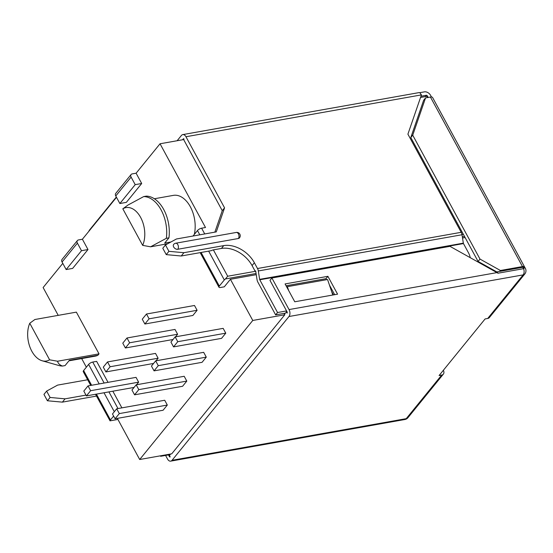 <?xml version="1.0" encoding="UTF-8"?>
<svg xmlns="http://www.w3.org/2000/svg" width="553" height="553" viewBox="0 0 553 553"><rect width="100%" height="100%" fill="white"/><g stroke="black" fill="none" stroke-linecap="round" stroke-linejoin="round"><path stroke-width="0.83" d="M154.37 198.755L173.359 195.375A26.903 16.708 79.9 0 1 190.343 206.774A26.903 16.708 79.9 0 1 194.297 234.458M143.69 196.585A31.106 19.32 79.9 0 1 161.123 209.946A31.106 19.32 79.9 0 1 166.349 238.315L168.942 237.852A31.106 19.32 -100.1 0 0 163.716 209.483A31.106 19.32 -100.1 0 0 146.289 196.128L143.69 196.585L127.943 205.073L122.828 208.82A23.15 14.378 -100.1 0 1 140.628 217.412A23.15 14.378 -100.1 0 1 142.674 245.373L150.596 246.804L166.349 238.315M136.107 173.207L141.692 183.499L135.209 184.654L131.109 177.105A3.359 2.323 -140.9 0 1 131.096 174.52A3.359 2.323 -140.9 0 1 132.208 173.898L136.107 173.207L160.038 143.773L183.651 139.577L184.038 139.107A0.843 0.525 -100.1 0 0 183.278 138.893L182.566 139.771M427.58 97.556L426.916 96.333L420.543 97.466M58.224 315.362L43.12 287.546L62.793 263.359M82.397 239.242L87.989 249.541L81.505 250.696L77.406 243.14A3.359 2.323 -140.9 0 1 77.392 240.562A3.359 2.323 -140.9 0 1 78.505 239.94L82.397 239.242L116.496 197.317M155.669 360.86L203.677 352.33L206.283 357.134L202.066 362.319L154.059 370.856L151.453 366.051L155.669 360.86L158.282 365.664L154.059 370.856M116.697 408.785L164.704 400.254L167.31 405.059L163.094 410.243L115.086 418.78L112.48 413.976L116.697 408.785L119.31 413.589L115.086 418.78M97.874 355.275L69.332 360.349L65.074 365.581L62.475 366.045C59.772 365.07 58.127 363.466 57.54 361.233L49.611 359.809L29.765 323.256L34.88 319.51L76.362 312.134L99.022 353.865L97.874 355.275A26.903 16.708 79.9 0 1 95.088 356.18L68.938 360.833M117.354 418.372L139.688 459.508L252.769 320.457L230.414 279.279L224.276 286.82L220.384 287.512A3.359 1.244 -28.5 0 1 218.96 287.235A3.359 1.244 -28.5 0 1 219.327 286.088L201.071 252.472M204.734 233.947L201.61 228.195L205.502 227.504L160.038 143.773M141.692 183.499L126.347 202.37L119.863 203.525L115.764 195.976L131.109 177.105M87.989 249.541L72.643 268.405L66.16 269.56L62.06 262.011L77.406 243.14M81.678 358.565L86.358 367.185M104.137 383.035L92.745 362.063L96.637 361.372L108.029 382.344M112.833 391.199L121.881 407.865M136.183 384.826L184.19 376.289L186.796 381.093L182.58 386.284L134.573 394.814L131.967 390.01L136.183 384.826L138.796 389.63L134.573 394.814M223.163 328.364L225.769 333.169L177.769 341.699L175.156 336.901L223.163 328.364M177.769 341.699L173.545 346.89L221.553 338.36L225.769 333.169M144.872 324.01L192.879 315.473L197.096 310.288L194.49 305.484L146.483 314.014L142.266 319.205L144.872 324.01L149.096 318.818L146.483 314.014M90.637 390.708L138.637 382.171L136.031 377.367L88.024 385.904L83.807 391.089L86.413 395.893L90.637 390.708L88.024 385.904M138.637 382.171L136.536 384.764M110.123 366.743L158.123 358.213L155.517 353.408L107.51 361.939L103.293 367.13L105.9 371.934L110.123 366.743L107.51 361.939M158.123 358.213L156.022 360.798M129.609 342.784L177.61 334.247L175.004 329.443L126.996 337.98L122.78 343.164L125.386 347.968L129.609 342.784L126.996 337.98M177.61 334.247L175.508 336.839M131.096 174.52L115.75 193.391A3.359 2.323 39.1 0 0 115.764 195.976M77.392 240.562L62.047 259.426A3.359 2.323 39.1 0 0 62.06 262.011M420.971 96.236L426.28 95.289A0.843 0.581 -140.9 0 1 427.303 95.863L428.167 97.452M214.861 232.149L222.258 210.679L183.651 139.577M116.337 197.027L89.462 230.076A5.046 3.484 39.1 0 0 88.943 231.202M168.942 237.852L164.683 243.092L170.939 241.979M167.656 243.769L150.596 246.804M142.674 245.373L122.828 208.82M57.54 361.233L99.022 353.865M285.161 313.192L275.636 314.885L257.85 282.127A5.046 3.131 79.9 0 1 257.041 279.687L255.721 271.281A0.843 0.525 79.9 0 0 255.583 270.873L255.203 271.35L252.071 265.585A25.224 17.419 39.1 0 0 221.428 248.449L213.382 249.88A3.359 1.244 151.5 0 0 211.287 250.661L181.218 256.004L183.9 252.7L223.73 245.622A25.224 17.419 -140.9 0 1 254.373 262.751L257.498 268.516A5.046 3.131 79.9 0 1 258.313 270.956L259.634 279.362L463.331 243.154L462.004 234.749A5.046 3.131 -100.1 0 0 461.195 232.308L407.907 134.165L421.434 94.888L419.782 92.676A5.046 3.131 -100.1 0 0 418.898 92.634L182.773 134.607A5.046 3.131 79.9 0 1 185.953 136.743L224.559 207.845L222.258 210.679M252.769 320.457L284.816 314.761L284.442 314.069L286.945 311.609M465.114 237.555L462.515 238.018M256.253 274.682L230.414 279.279M139.688 459.508L171.734 453.813L284.816 314.761M92.745 362.063A3.359 1.244 151.5 0 0 88.618 364.413L83.627 370.545A3.359 1.244 151.5 0 0 83.268 371.685L90.727 385.42M81.505 250.696L66.16 269.56M135.209 184.654L119.863 203.525M193.018 236.027L197.483 230.546L199.806 234.825M201.61 228.195A3.359 1.244 151.5 0 0 197.483 230.546M419.789 92.683L424.414 91.86A5.046 3.484 39.1 0 1 430.545 95.289L431.458 96.969M177.126 140.739L181.419 135.457A5.046 3.131 79.9 0 1 182.773 134.607M224.559 207.845L216.278 231.894L176.448 238.979L165.471 244.958L168.928 251.332L183.9 252.7M206.283 357.134L158.282 365.664M167.31 405.059L119.31 413.589M29.765 323.256A23.15 14.378 -100.1 0 0 29.503 345.839A23.15 14.378 -100.1 0 0 42.166 360.777A23.15 14.378 -100.1 0 0 49.611 359.809M470.216 257.663A16.811 11.613 -140.9 0 0 468.426 252.7L463.462 243.562L259.772 279.77L277.558 312.528L275.636 314.885M259.772 279.77A0.843 0.525 79.9 0 1 259.634 279.362M286.572 310.924L277.558 312.528M208.654 251.124L224.311 279.956A3.359 1.244 -28.5 0 1 225.424 278.954L256.067 273.507M462.336 236.843L464.513 236.456M224.311 279.956L219.327 286.088M522.647 267.327L523.179 266.664L523.836 267.866A0.843 0.581 -140.9 0 1 523.56 268.668L522.813 267.293L497.202 271.848L496.698 272.463M168.485 454.905L169.432 456.647A0.843 0.525 79.9 0 0 170.186 456.861L169.446 455.485L170.642 454.006M286.364 311.712L287.111 313.088A0.843 0.525 79.9 0 0 287.118 311.927L269.982 280.357L271.896 278L289.039 309.569A5.046 3.131 79.9 0 1 288.97 316.516L172.052 460.29A5.046 3.131 79.9 0 1 170.697 461.14A5.046 3.131 79.9 0 1 167.511 459.004L165.568 455.423M161.123 455.7L160.64 456.301L160.384 455.831M170.158 454.607L160.64 456.301M117.927 419.437L110.04 420.84A3.359 1.244 -28.5 0 1 110.462 419.955L113.621 416.07M186.796 381.093L138.796 389.63M173.545 346.89L170.939 342.086L175.156 336.901M149.096 318.818L197.096 310.288M134.068 387.425L86.413 395.893M153.554 363.459L105.9 371.934M173.041 339.501L125.386 347.968M87.657 379.766L57.609 385.109L46.632 391.095L43.95 394.393L47.406 400.766L62.378 402.135L96.505 396.072M238.364 238.509A3.359 2.088 79.9 0 0 238.405 233.878A3.359 2.088 79.9 0 0 236.283 232.447A3.359 3.359 0 0 1 239.477 237.88A3.359 2.323 -140.9 0 1 238.364 238.509L177.769 249.279A3.359 2.323 -140.9 0 1 173.683 246.991A3.359 2.323 -140.9 0 1 173.67 244.412A3.359 3.359 0 0 1 175.695 243.223A3.359 2.088 79.9 0 1 178.135 245.373A3.359 2.088 79.9 0 1 177.769 249.279M42.166 360.777L58.964 365.533A31.106 19.32 -100.1 0 0 62.475 366.045M286.648 286.827L287.263 286.717M331.682 291.687L333.431 294.908M255.714 271.253L227.691 276.237L225.424 278.954M463.366 234.348L461.976 234.59M523.408 268.392L523.836 267.866A5.046 1.866 -28.5 0 1 525.35 268.364L524.7 267.161A5.046 1.866 151.5 0 0 523.179 266.664M443.347 370.296A5.046 3.484 -140.9 0 1 443.354 374.146A5.046 3.484 -140.9 0 1 441.674 375.079L439.082 375.542L485.112 318.936L487.711 318.473L523.152 274.889A5.046 3.131 79.9 0 0 523.56 268.668L497.942 273.223L497.202 271.848M285.078 283.931L294.763 301.779L337.579 294.168L327.894 276.32L285.078 283.931M271.896 278L449.976 246.348L496.953 272.608L289.039 309.569M334.662 294.687L329.45 285.078M326.526 279.707L325.973 278.684L286.074 285.777M95.531 394.275L110.04 420.84M62.378 402.135L65.06 398.837L85.992 395.112M47.406 400.766L50.088 397.462L65.06 398.837M46.632 391.095L50.088 397.462M463.462 243.562A0.843 0.525 79.9 0 1 463.331 243.154M181.218 256.004L166.246 254.629L168.928 251.332M166.246 254.629L162.782 248.262L165.471 244.958M288.645 290.498L287.346 286.668L327.563 279.521L332.809 295.019M430.434 97.052L522.474 266.567A5.046 1.866 -28.5 0 1 524.603 266.995L432.564 97.473A5.046 1.866 -28.5 0 0 430.434 97.052L425.554 97.916L423.639 100.28L410.803 137.538L478.075 261.431L497.043 272.035M497.942 273.223L496.953 272.608M487.711 318.473A5.046 3.484 39.1 0 0 489.384 317.54L524.832 273.956A5.046 5.046 0 0 0 525.35 268.364M327.894 276.32L325.973 278.684M287.346 286.668L286.758 287.028M522.474 266.567L500.417 270.493L499.67 271.412M500.417 270.493L479.99 259.074L478.075 261.431M479.99 259.074L412.725 135.181L410.803 137.538M412.725 135.181L425.554 97.916M427.303 95.863L426.916 96.333M425.181 96.644L426.28 95.289M183.769 138.803L183.278 138.893M117.989 408.556L108.941 391.89M254.373 262.751L252.071 265.585M88.618 364.413L99.208 383.913M104.012 392.768L114.305 411.729M257.498 268.516L461.195 232.308M421.434 94.888L185.953 136.743M170.013 456.543L169.432 456.647M172.052 460.29L406.234 418.662L441.674 375.079M524.832 273.956A5.046 3.484 39.1 0 1 523.152 274.889L288.97 316.516M83.627 370.545L91.618 385.261M96.429 394.116L110.462 419.955M258.313 270.956L462.004 234.749M221.428 248.449L223.73 245.622M213.382 249.88L227.691 276.237M170.697 461.14L404.879 419.513A5.046 3.131 -100.1 0 0 406.234 418.662A5.046 3.484 39.1 0 0 407.914 417.729L443.354 374.146M200.179 252.631L218.96 287.235M236.283 232.447L175.695 243.223M404.879 419.513A5.046 5.046 0 0 0 407.914 417.729"/></g></svg>
